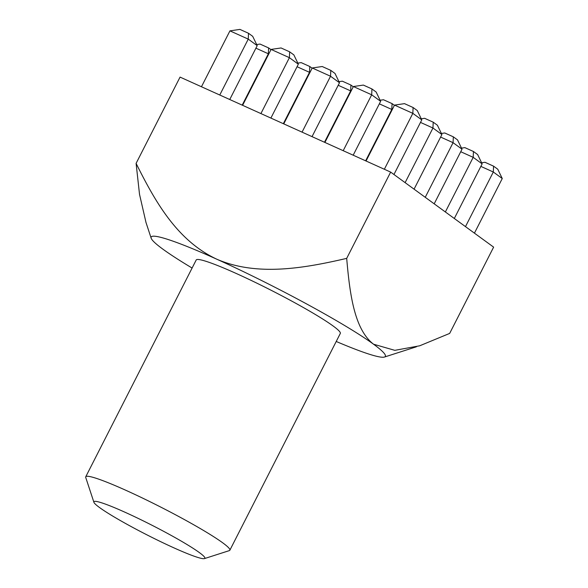 <?xml version="1.0" encoding="UTF-8"?>
<svg xmlns="http://www.w3.org/2000/svg" width="588" height="588" viewBox="0 0 588 588"><rect width="100%" height="100%" fill="white"/><g stroke="black" fill="none" stroke-linecap="round" stroke-linejoin="round"><path stroke-width="0.88" d="M93.904 502.277L85.738 477.478A80.872 7.049 27 0 1 85.745 476.787A80.872 7.049 27 0 1 161.002 507.224A80.872 7.049 27 0 1 229.857 550.221A80.872 7.049 27 0 1 229.305 550.625L204.448 558.6A62.269 5.424 -153 0 0 151.851 525.18A62.269 5.424 -153 0 0 93.904 502.277A62.269 5.424 -153 0 0 99.497 507.51A62.269 5.424 -153 0 0 158.312 540.526A62.269 5.424 -153 0 0 204.448 558.6M413.092 107.516L417.289 110.573L421.78 119.878L412.835 113.359L394.526 105.105L404.507 103.642L413.092 107.516L412.835 113.359L384.354 169.256M390.652 172.1L180.06 77.102L136.1 163.383C155.114 201.464 176.907 240.514 216.774 259.198C256.625 276.478 303.254 268.488 346.692 258.375C349.742 293.5 354.211 329.339 373.556 344.215L394.813 350.338L419.692 345.795L449.666 333.418L493.626 247.136L390.652 172.1L346.692 258.375M192.107 268.047A131.418 11.451 27 0 1 162.964 249.216A131.418 11.451 27 0 1 151.16 238.177A131.418 11.451 27 0 1 216.774 259.198A131.418 11.451 27 0 1 373.556 344.215A131.418 11.451 27 0 1 384.449 357.041A131.418 11.451 27 0 1 336.218 341.474M145.927 222.168L139.525 194.378L136.1 163.383M394.526 105.105L366.045 161.002M421.78 119.878L393.953 174.504M421.258 118.798L424.624 118.306L433.209 122.179L437.406 125.237L441.904 134.542L432.952 128.022L420.501 122.407M433.209 122.179L432.952 128.022L405.117 182.648M441.904 134.542L414.07 189.167M441.375 133.461L444.741 132.969L453.333 136.835L457.53 139.9L462.021 149.205L453.069 142.686L440.618 137.063M453.333 136.835L453.069 142.686L425.242 197.303M462.021 149.205L434.187 203.83M461.499 148.117L464.865 147.625L473.45 151.498L477.647 154.563L482.138 163.868L473.193 157.341L460.735 151.726M473.45 151.498L473.193 157.341L445.359 211.967M482.138 163.868L454.311 218.493M481.616 162.78L484.982 162.288L493.567 166.161L497.764 169.219L502.262 178.531L493.31 172.005L480.859 166.389M493.567 166.161L493.31 172.005L465.475 226.63M502.262 178.531L474.428 233.149M371.947 88.957L376.144 92.015L380.634 101.32L371.682 94.8L353.381 86.539L363.362 85.084L371.947 88.957L371.682 94.8L343.201 150.697M353.381 86.539L324.899 142.443M380.634 101.32L353.182 155.203M380.113 100.239L383.479 99.747L392.064 103.613L391.806 109.464L379.348 103.841M392.167 109.728L391.806 109.464L365.64 160.818M392.064 103.613L394.408 105.326M330.801 70.391L334.998 73.456L339.489 82.761L330.537 76.242L312.235 67.98L322.209 66.517L330.801 70.391L330.537 76.242L302.056 132.138M312.235 67.98L283.754 123.877M339.489 82.761L312.037 136.637M338.967 81.673L342.334 81.181L350.918 85.054L350.661 90.897L338.203 85.282M351.021 91.169L350.661 90.897L324.488 142.259M350.918 85.054L353.263 86.767M289.649 51.832L293.853 54.89L298.344 64.202L289.392 57.675L271.09 49.421L281.064 47.959L289.649 51.832L289.392 57.675L260.91 113.58M271.09 49.421L242.609 105.318M298.344 64.202L270.892 118.078M297.822 63.114L301.188 62.622L309.773 66.495L309.509 72.339L297.058 66.723M309.876 72.603L309.509 72.339L283.342 123.693M309.773 66.495L312.118 68.208M248.504 33.273L252.7 36.331L257.199 45.644L248.246 39.117L229.937 30.863L239.919 29.4L248.504 33.273L248.246 39.117L219.765 95.013M229.937 30.863L201.456 86.759M257.199 45.644L229.746 99.519M256.669 44.556L260.036 44.063L268.628 47.937L268.363 53.78L255.912 48.165M268.731 54.045L268.363 53.78L242.197 105.134M268.628 47.937L270.972 49.642M229.857 550.221L340.32 333.433A80.872 7.049 -153 0 0 333.058 325.943A80.872 7.049 -153 0 0 253.56 281.564A80.872 7.049 -153 0 0 196.201 259.999L85.745 476.787M384.449 357.041L416.414 346.795M151.16 238.177L145.898 222.183"/></g></svg>
